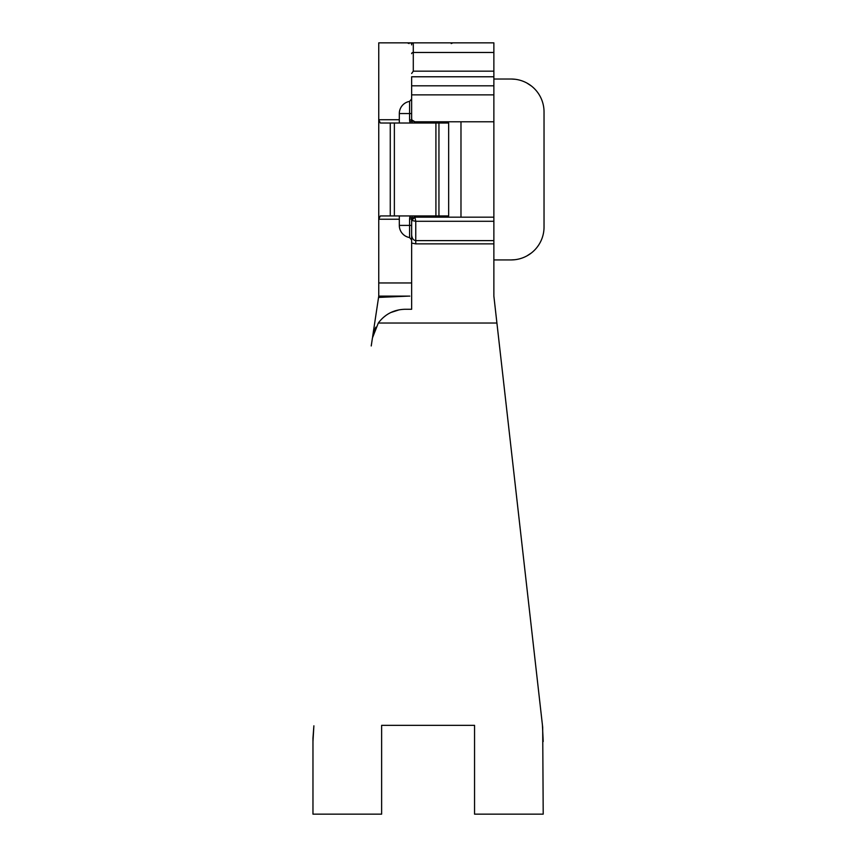 <?xml version="1.0" encoding="UTF-8"?>
<svg xmlns="http://www.w3.org/2000/svg" width="857" height="857" viewBox="0 0 857 857"><rect width="100%" height="100%" fill="white"/><g stroke="black" fill="none" stroke-linecap="round" stroke-linejoin="round"><path stroke-width="1.29" d="M542.417 724.893L543.209 741.509M498.656 338.408L499.085 342.168M409.817 296.115L378.751 296.115L378.558 297.422L408.618 296.115M493.868 79.026L511.136 79.026A32.887 32.887 0 0 1 544.034 111.924L544.034 227.041A32.887 32.887 0 0 1 511.136 259.928L515.003 259.703M493.868 259.928L511.136 259.928M378.751 296.115L378.751 42.85L437.606 42.85M407.578 42.861L403.422 42.85M411.639 44.875L411.639 44.5A1.65 1.65 0 0 0 410 42.85L413.288 42.85A1.65 1.65 0 0 0 411.639 44.5A1.65 1.65 0 0 1 413.288 42.85L493.868 42.85L493.868 243.87L415.752 243.87L411.639 243.067L411.639 220.463L411.639 241.395M493.868 76.776L411.639 76.776L411.639 118.502L411.639 94.859L493.868 94.859M411.639 118.523L411.639 118.502A3.289 3.289 0 0 0 414.927 121.79A3.289 3.289 0 0 1 411.639 118.502L411.639 119.948L409.582 119.948L409.582 101.405L411.639 98.973M411.639 119.209L411.767 121.212L409.775 121.79L409.582 119.948M381.633 741.509L381.633 725.343L474.553 725.343L474.553 814.15L543.209 814.15L542.685 727.314L493.868 296.115L493.868 243.87M371.231 345.96L372.474 337.733M372.613 336.78L378.558 297.422M474.553 741.509L474.553 725.343L381.633 725.343L381.633 814.15L312.966 814.15L312.966 738.091L313.887 725.815L312.966 741.509M373.609 332.559L375.784 327.192M383.315 317.497L386.378 315.097M390.771 312.537L399.351 309.773M372.441 337.926L378.312 323.025L496.921 323.025M411.639 243.067L411.639 309.27L405.061 309.27C393.909 309.57 384.986 314.155 378.312 323.025M415.324 215.943L414.927 217.175A3.289 3.289 0 0 0 411.639 220.463L415.752 221.288L414.927 217.175L412.035 218.91A3.289 3.289 0 0 1 414.927 217.175L411.639 220.463L411.639 219.006L411.639 220.303M411.639 222.102L411.639 239.992L411.639 219.006L412.356 215.943M536.075 90.478L535.4 89.706M531.319 85.946L526.937 83.075M515.003 79.262L511.136 79.026M526.937 255.889L531.319 253.019M535.4 249.248L536.075 248.487M399.308 219.231L378.751 219.231L380.326 215.943L394.37 215.943L394.37 123.022L380.326 123.022L378.751 119.734L399.308 119.734M394.37 215.943L448.65 215.943L448.65 123.022L394.37 123.022M411.639 219.231L411.639 219.778M460.98 217.175L460.98 121.79L419.277 121.79M419.502 121.79L414.927 121.79L415.324 123.022M412.356 123.022L411.767 121.212M410.117 123.022L409.775 121.79M399.308 225.402A12.33 12.33 0 0 0 409.582 237.56L409.582 225.402L399.308 225.402L399.308 215.943M399.308 123.022L399.308 113.563L411.639 113.563M411.767 217.742L409.775 217.175L410.117 215.943M423.712 121.79L426.765 121.79M412.035 120.066L414.927 121.79L493.868 121.79M411.639 220.453L414.927 217.175L493.868 217.175M493.868 240.613L415.752 240.613C413.363 240.292 411.992 238.385 411.639 234.893M411.639 219.006L409.582 219.006L409.775 217.175M412.024 218.931L414.927 217.175A3.289 3.289 180 0 0 412.41 218.353M411.639 85.818L493.868 85.818M493.868 71.163L413.288 71.163L411.639 73.488M413.288 42.85L413.288 52.481A1.65 1.168 180 0 0 411.639 53.648M413.288 71.163L413.288 52.481L493.868 52.481M411.639 282.96L378.751 282.96M438.945 215.943L438.945 123.022M435.913 215.943L435.913 123.022M415.752 243.87L415.752 221.288L493.868 221.288M411.639 225.402L409.582 225.402L409.582 219.006M451.211 43.568L452.957 42.85L451.275 43.514M409.078 43.568L407.332 42.85M390.267 215.943L390.267 123.022M411.66 118.148L411.639 119.948M432.196 121.79L427.868 123.022M409.582 237.56L411.639 239.992M409.582 101.405A12.33 12.33 0 0 0 399.308 113.563M427.868 215.943L432.196 217.175"/></g></svg>
